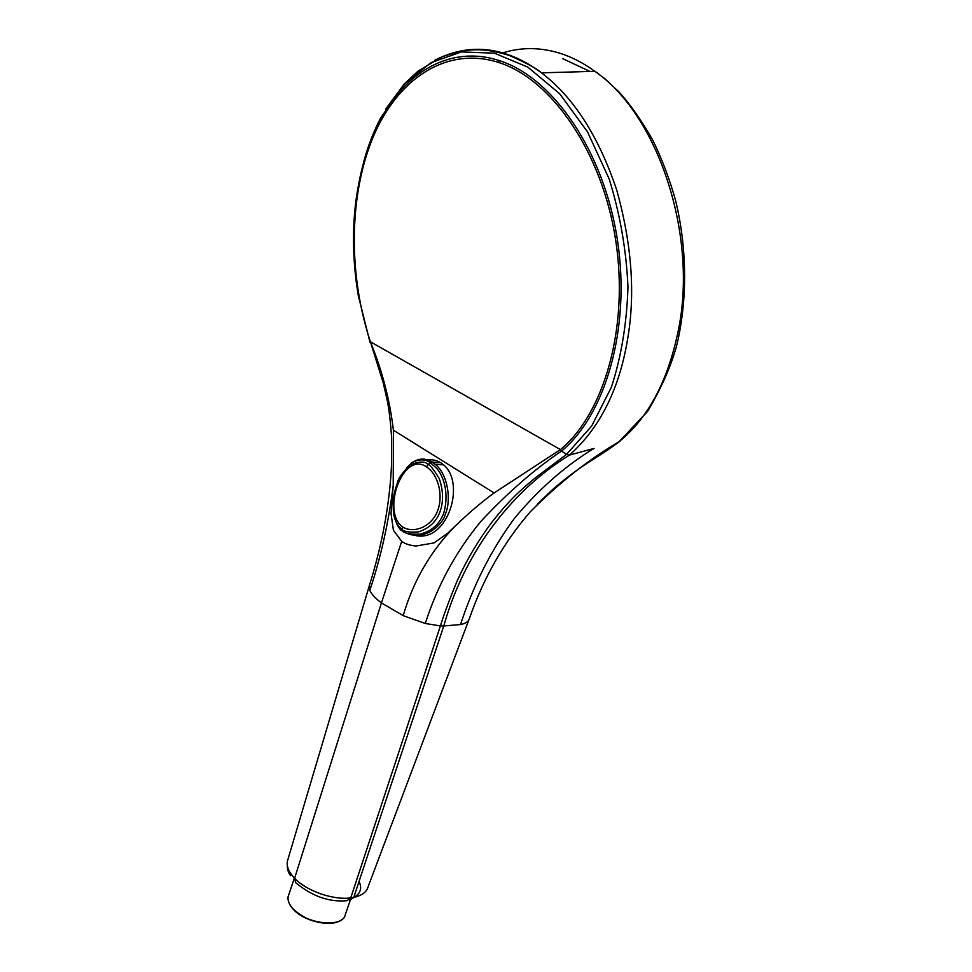 <?xml version="1.0" encoding="UTF-8"?>
<svg xmlns="http://www.w3.org/2000/svg" width="972" height="972" viewBox="0 0 972 972"><rect width="100%" height="100%" fill="white"/><g stroke="black" fill="none" stroke-linecap="round" stroke-linejoin="round"><path stroke-width="1.46" d="M502.014 53.168C520.227 47.166 539.253 47.106 559.082 52.986C571.269 56.728 583.2 62.84 594.888 71.321L594.9 71.345C658.336 114.769 697.823 235.26 678.444 329.885C668.092 380.66 648.385 417.863 619.298 441.507C588.522 459.61 558.888 483.011 530.372 511.709C503.897 542.182 483.57 577.793 469.391 618.52C468.698 621.497 465.734 623.502 460.497 624.546L443.767 625.98L353.759 897.399C361.985 895.601 366.808 891.968 368.194 886.513L468.723 620.27M290.604 875.748C287.87 872.273 286.789 867.449 287.372 861.265C286.448 866.538 288.854 872.212 294.613 878.275C306.557 891.02 333.335 900.364 350.758 897.885L440.413 625.919L443.767 625.98C465.88 547.528 515.476 488.151 569.507 455.09C599.724 427.984 619.018 389.784 627.377 340.479C635.53 294.82 631.958 244.64 616.685 189.929C598.618 136.226 573.565 97.2 541.501 72.864L541.477 72.839C529.254 63.8 517.311 57.47 505.647 53.849C481.942 46.109 458.347 48.236 434.849 60.203M415.992 535.669C448.031 541.926 465.77 483.145 443.645 464.908L440.802 462.769C436.513 460.169 431.872 459.258 426.842 460.035M415.396 460.752C420.937 458.177 426.526 458.614 432.151 462.04L435.079 464.203C447.266 473.473 451.968 499.292 445.188 514.589C443.548 522.742 425.7 543.178 403.915 532.085L402.59 531.004C404.498 533.361 410.33 534.393 420.111 534.126C431.726 531.125 439.599 524.139 443.73 513.143C449.915 491.079 442.187 474.53 436.841 468.48L430.341 462.733L432.151 462.04L440.802 462.769M402.104 530.663L398.107 525.548M406.94 467.605L411.083 463.474M428.13 464.616L430.341 462.733C425.25 458.869 418.956 458.918 411.472 462.879L410.148 464.92C419.309 461.226 425.286 461.117 428.057 464.567L428.13 464.616C429.831 464.604 433.5 469.184 439.137 478.358C445.212 495.343 441.604 507.663 439.952 511.88C436.355 521.612 429.235 528.282 418.604 531.878C409.577 532.559 404.085 531.745 402.116 529.461C396.491 525.014 393.551 518.258 393.296 509.207L393.283 509.17C392.457 491.382 398.083 476.632 410.148 464.92C401.898 473.109 397.56 479.439 397.135 483.935M431.799 462.052C419.345 457.071 417.474 459.963 411.46 462.891L400.841 475.733M394.353 517.068C397.086 525.694 399.832 530.348 402.59 531.004L402.299 526.775C381.231 510.677 403.234 450.449 426.404 466.839C437.704 473.789 443.803 494.724 437.619 510.75C431.811 526.617 413.78 534.211 402.299 526.775M369.98 342.217L358.316 295.634C347.587 230.862 354.719 172.724 379.675 121.245L379.7 121.208C405.081 72.001 450.777 44.676 499.158 60.568C552.971 77.347 604.11 151.608 617.463 240.218C630.998 328.84 605.228 415.129 561.537 451.057L560.431 449.599L370.393 341.78C348.827 276.437 348.462 198.555 372.167 139.409C395.883 80.7 445.03 45.465 498.539 62.427C551.853 79.133 602.482 152.738 615.738 240.546C629.163 328.342 603.709 413.902 560.431 449.599L494.128 492.938C481.748 501.953 468.674 513.082 454.908 526.338C430.377 551.464 413.149 581.232 403.21 615.665L381.437 602.907C375.544 598.448 371.668 594.317 369.81 590.478L369.445 585.229M494.128 492.938L393.393 430.207C389.833 399.917 382.166 370.454 370.393 341.78L383.138 382.506M454.908 526.338L447.642 533.312L433.949 542.935L415.992 546.009C409.795 545.426 405.032 543.87 401.703 541.331L381.437 602.907L294.613 878.275L295.695 882.71C312.291 896.366 329.399 902.356 347.016 900.692L350.758 897.885L353.759 897.399C360.527 893.742 362.289 888.408 359.057 881.434M287.979 859.26L287.384 861.228M425.262 623.477C437.582 585.229 456.184 551.136 481.055 521.199C507.724 492.634 534.551 469.245 561.537 451.057L566.494 454.422L535.851 477.434C516.521 493.168 506.048 504.249 491.31 522.936C477.568 541.574 466.329 560.613 457.569 580.029C450.109 597.78 444.386 613.077 440.413 625.919L425.262 623.477L403.21 615.665M590.016 71.466L562.594 58.612M363.346 163.162C367.683 146.833 373.467 131.742 380.696 117.879L404.522 83.774L431.009 62.633L461.445 51.941L494.359 53.156L527.82 67.117L559.641 93.713L587.477 131.779L609.177 178.982C620.063 213.986 626.32 250.011 627.973 287.044C626.818 323.409 621.278 356.821 611.352 387.293L591.669 426.064L566.494 454.422L569.507 455.09L594.038 448.408C565.412 465.758 538.901 489.05 514.492 518.283C491.468 549.508 473.461 584.925 460.497 624.546M393.393 430.207L393.223 485.405C388.618 522.401 380.817 557.43 369.81 590.478M401.703 541.331L393.429 530.299L391.036 513.52L393.223 485.405M288.793 894.677L288.21 896.427C287.445 900.364 289.146 904.568 293.277 909.039C306.97 924.651 343.736 928.102 345.412 914.251L350.26 900.315M336.057 922.209C320.675 924.98 306.52 920.739 293.617 909.513M321.368 894.131L319.423 893.438M428.057 464.567L426.404 466.839M349.726 900.242L353.759 897.399M619.298 441.507L647.717 411.253C662.211 386.54 672.077 363.795 677.302 343.031C687.739 297.25 686.767 246.815 675.662 200.779C669.878 179.893 662.297 159.748 652.892 140.333C641.119 119.848 629.795 103.712 618.957 91.927L604.718 78.598L594.9 71.333M561.452 53.752L559.082 52.986M499.158 60.568L498.539 62.427M594.888 71.321L541.477 72.839M341.962 919.439C333.092 927.774 304.686 922.039 293.447 909.513M293.252 909.306C286.995 902.429 287.821 896.658 288.21 896.427L293.981 879.186M294.079 878.919L294.37 878.032M443.645 464.908L435.079 464.203M434.958 464.154L431.872 462.04M287.372 861.265L369.068 586.517M619.857 441.324C603.284 453.705 591.839 459.659 579.154 468.711C569.349 475.405 555.644 486.705 551.173 490.872L537.176 504.334M541.501 72.864C537.37 68.854 526.557 63.022 509.073 55.368C495.89 51.358 484.87 49.511 476.013 49.803C466.706 49.669 455.175 52.111 441.422 57.105L418.009 71.175L404.352 83.871L385.544 109.229M379.675 121.233L380.684 117.879M358.352 295.865L356.578 284.565C353.699 262.962 352.848 241.408 354.051 219.927C357.016 180.974 365.569 148.06 379.688 121.208M369.068 586.505C382.288 544.527 389.772 503.751 391.558 464.166L391.631 437.546C390.635 422.978 389.25 410.949 387.476 401.46L383.15 382.531"/></g></svg>
